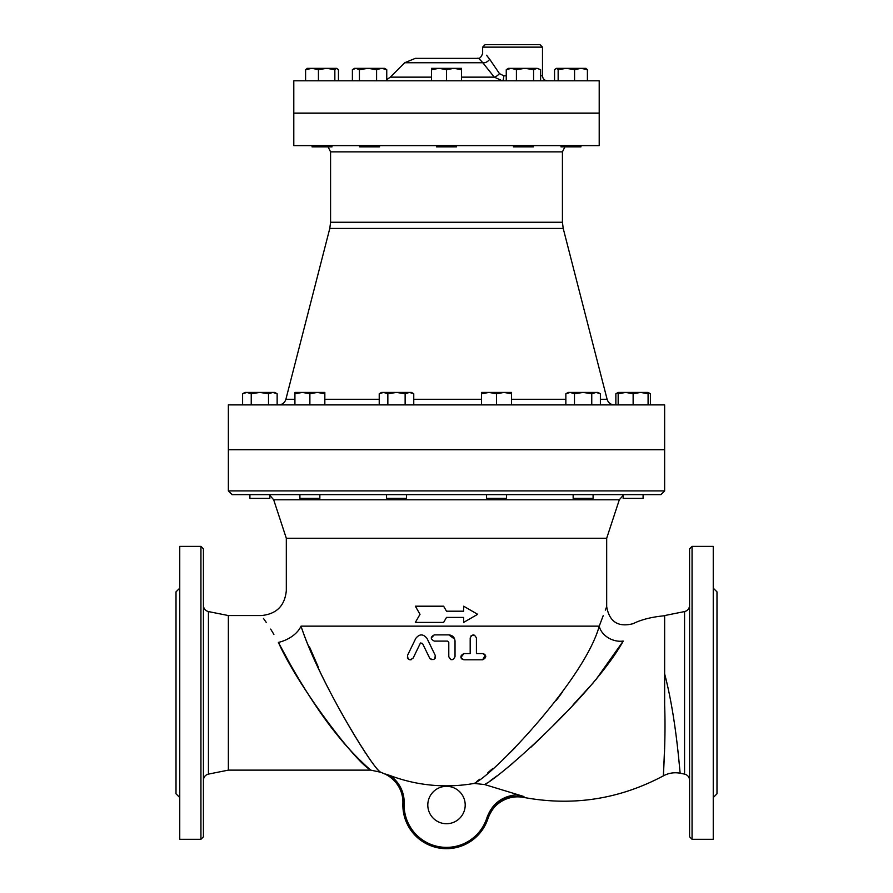 <?xml version="1.0" encoding="UTF-8"?>
<svg xmlns="http://www.w3.org/2000/svg" width="893" height="893" viewBox="0 0 893 893"><rect width="100%" height="100%" fill="white"/><g stroke="black" fill="none" stroke-linecap="round" stroke-linejoin="round"><path stroke-width="1.34" d="M513.464 145.615L513.464 146.865L533.4 146.865L533.4 145.615M561.15 145.615L561.005 146.865L580.952 146.865L580.952 145.615M441.935 145.615L443.665 145.671M449.637 145.659L451.166 145.615M312.048 145.615L312.048 146.865L331.995 146.865L331.85 145.615M359.6 145.615L359.6 146.865L379.536 146.865L379.536 145.615M328.077 146.865L330.577 151.855L562.423 151.855L564.923 146.865M524.995 68.337L516.411 69.665L511.332 68.337L537.095 68.337L533.579 69.665L524.995 68.337M506.253 69.665L508.474 68.337L511.332 68.337L506.253 69.665L506.253 80.794M537.095 68.337L540.611 69.665L537.095 68.337M587.404 80.794L587.404 69.665L585.607 68.337L587.404 69.665L580.986 68.337L574.567 69.665L566.352 68.337L585.931 68.337M558.147 69.665L556.35 68.337L566.352 68.337L558.147 69.665L558.147 80.794M556.35 68.337L554.553 69.665L554.553 80.794M560.971 68.337L566.352 68.337M307.393 68.337L305.596 69.665L307.393 68.337M307.069 68.337L332.029 68.337M338.447 80.794L338.447 69.665L336.65 68.337L334.853 69.665L326.648 68.337L318.433 69.665L312.014 68.337L305.596 69.665L305.596 80.794M326.648 68.337L336.65 68.337M355.905 68.337L352.389 69.665L354.61 68.337L368.005 68.337L359.421 69.665L355.905 68.337M381.668 68.337L376.589 69.665L368.005 68.337L384.526 68.337L386.747 69.665L381.668 68.337M540.611 80.794L540.611 69.665M533.579 80.794L533.579 69.665M516.411 80.794L516.411 69.665M574.567 80.794L574.567 69.665M318.433 80.794L318.433 69.665M334.853 80.794L334.853 69.665M376.589 80.794L376.589 69.665M386.747 80.794L386.747 69.665M359.421 80.794L359.421 69.665M352.389 80.794L352.389 69.665M436.532 145.615L436.532 146.865L456.468 146.865L456.468 145.615M599.203 145.615L293.797 145.615L293.797 113.21L599.203 113.21L599.203 145.615M439.021 68.337L431.542 69.665L431.542 68.337L453.979 68.337L446.5 69.665L439.021 68.337M461.458 68.337L461.458 69.665L453.979 68.337L461.458 68.337M461.458 80.794L461.458 69.665M446.5 80.794L446.5 69.665M431.542 80.794L431.542 69.665M249.906 494.644L249.906 498.383L269.842 498.383L269.842 494.644L299.903 494.644L299.903 498.383L319.85 498.383L319.85 494.644L406.471 494.644L406.471 498.383L386.524 498.383L386.524 494.644M406.471 494.644L486.529 494.644L486.529 498.383L506.476 498.383L506.476 494.644L501.498 494.644M506.476 494.644L573.15 494.644L573.15 498.383L593.097 498.383L593.097 494.644L623.158 494.644L623.158 498.383L643.094 498.383L643.094 494.644L643.094 498.383M277.143 393.757L272.834 392.429L274.832 392.429L277.143 393.757L277.143 404.886M268.514 393.757L259.874 392.429L272.834 392.429L268.514 393.757L268.514 404.886M242.606 393.757L244.916 392.429L246.926 392.429L242.606 393.757L242.606 404.886M251.234 393.757L246.926 392.429L259.874 392.429L251.234 393.757L251.234 404.886M324.84 393.757L317.361 392.429L324.84 392.429L324.84 404.886M302.403 392.429L294.924 393.757L294.924 392.429L317.361 392.429L309.882 393.757L302.403 392.429M379.224 393.757L381.534 392.429L383.543 392.429L379.224 393.757L379.224 404.886M413.76 393.757L409.452 392.429L411.45 392.429L413.76 393.757L413.76 404.886M396.492 392.429L387.852 393.757L383.543 392.429L409.452 392.429L405.132 393.757L396.492 392.429M489.029 392.429L481.55 393.757L481.55 392.429L503.987 392.429L496.508 393.757L489.029 392.429M511.466 393.757L503.987 392.429L511.466 392.429L511.466 404.886M565.849 393.757L568.16 392.429L570.169 392.429L565.849 393.757L565.849 404.886M583.118 392.429L574.478 393.757L570.169 392.429L596.077 392.429L591.758 393.757L583.118 392.429M600.386 393.757L596.077 392.429L598.076 392.429L600.386 393.757L600.386 404.886M625.647 392.429L618.168 393.757L618.168 392.429L640.605 392.429L633.126 393.757L625.647 392.429M648.084 392.429L648.084 393.757L640.605 392.429L648.084 392.429L650.394 393.757L648.084 392.73M618.168 392.73L615.857 393.757L615.857 404.886M294.924 404.886L294.924 393.757M309.882 404.886L309.882 393.757M387.852 404.886L387.852 393.757M405.132 404.886L405.132 393.757M496.508 404.886L496.508 393.757M481.55 404.886L481.55 393.757M591.758 404.886L591.758 393.757M574.478 404.886L574.478 393.757M648.084 404.886L648.084 393.757M633.126 404.886L633.126 393.757M618.168 404.886L618.168 393.757M650.394 404.886L650.394 393.757M461.458 77.144L494.298 77.144L502.29 80.794A4.99 1.473 90 0 0 503.752 75.816L499.477 73.617A4.99 1.552 137.9 0 1 494.298 77.144L482.778 62.744L404.719 62.744L415.301 58.358L477.677 58.358C477.844 57.554 479.552 59.016 482.778 62.744A4.99 2.779 145.6 0 0 489.665 59.217C480.579 50.533 480.579 50.533 489.665 59.217L486.518 55.232M499.477 73.617L489.665 59.217M599.203 80.794L293.797 80.794L293.797 113.087L599.203 113.087L599.203 80.794M539.986 44.65L485.145 44.65L482.644 47.139L542.486 47.139L539.986 44.65M563.215 228.452L562.423 222.245L330.577 222.245L329.785 228.452L563.215 228.452L607.106 399.271L600.386 399.271M562.423 151.855L562.423 222.245M614.351 404.886C610.656 404.663 608.245 402.788 607.106 399.271M664.638 404.886L228.362 404.886L228.362 449.637L664.638 449.637L664.638 404.886M309.491 646.878L318.366 667.272M486.763 783.172L484.653 784.556C502.201 775.749 594.336 693.303 623.236 641.062A18.697 14.422 22.5 0 1 599.236 626.149C608.937 600.643 608.937 600.643 599.236 626.149L301.019 626.149C318.801 680.511 373.676 770.726 380.943 772.278C376.053 773.751 318.701 681.214 301.019 626.149C282.166 579.457 282.166 579.457 301.019 626.149A24.926 15.572 158.4 0 1 278.382 642.413C256.592 607.117 256.592 607.117 278.382 642.413C292.156 669.069 315.151 708.037 337.152 734.861C354.956 757.443 374.524 773.327 370.149 769.587C356.117 762.555 298.787 687.923 278.382 642.413L289.499 662.907M476.572 781.632L479.686 779.265M487.913 772.635L492.746 768.538M509.401 753.312L515.094 747.709M556.372 700.313L562.724 691.684M605.331 610.12L606.682 606.671L606.682 538.267L286.318 538.267L286.318 590.619C284.845 605.755 276.529 614.071 261.392 615.545L228.362 615.556L228.362 770.123L370.762 770.123L380.954 772.3A160.182 160.182 0 0 0 383.934 773.595L390.04 775.526A159.691 159.691 0 0 0 474.15 783.429C492.958 775.336 584.614 679.54 599.236 626.149L603.266 615.478M485.759 656.601L485.68 655.964M431.308 659.603L429.611 658.052C433.261 660.742 435.137 659.838 435.215 655.328L435.416 657.538M435.215 658.063L434.824 658.666M420.849 642.826L420.257 643.418L422.501 643.418L429.611 658.052M411.36 659.637L410.646 659.793M410.077 659.793L409.173 659.57M408.86 659.425L408.023 658.755M407.71 658.342L407.409 657.717M415.781 638.383C419.487 633.773 423.226 633.773 426.988 638.383C423.226 633.773 419.487 633.773 415.781 638.383L407.543 655.328C407.71 659.86 409.574 660.764 413.158 658.052L420.257 643.418M485.323 655.082L482.644 659.804C486.663 657.661 486.663 655.585 482.644 653.576L484.62 654.279M460.922 657.438L463.947 653.576C459.928 655.674 459.928 657.75 463.947 659.804L461.781 658.934M461.447 658.543L461.112 657.974M470.901 635.995L473.982 634.945M450.831 659.614L448.788 656.69C450.865 660.697 452.941 660.697 455.028 656.69L455.028 641.107C454.66 637.323 452.584 635.247 448.788 634.878L454.727 639.187M448.788 656.69L448.788 642.357L447.549 641.107L448.788 642.357L448.788 656.69M431.207 638.004L434.322 634.878C430.303 636.943 430.303 639.02 434.322 641.107L447.549 641.107M228.362 490.904L228.362 449.771L664.638 449.771L664.638 490.904L228.362 490.904L232.102 494.644L660.898 494.644L664.638 490.904M420.011 614.306L415.334 622.41L443.62 622.41L446.5 617.42L463.634 617.42L463.634 622.41L477.666 614.306L463.634 606.202L463.634 611.192L446.5 611.192L443.62 606.202L415.334 606.202L420.011 614.306M446.5 617.42L443.62 622.41M443.62 606.202L446.5 611.192M448.788 634.878L434.322 634.878M482.644 653.576L476.416 653.576L476.416 637.993C474.35 633.963 472.274 633.963 470.187 637.993L470.187 653.576L463.947 653.576M463.947 659.804L482.644 659.804M435.215 655.328L426.988 638.383M203.425 780.214C203.649 776.988 205.323 774.957 208.437 774.108L208.437 611.571C205.323 610.723 203.649 608.68 203.425 605.454M200.936 839.297L203.425 836.808L203.425 548.86L200.936 546.371L200.936 839.297L179.75 839.297L179.75 546.371L200.936 546.371M228.362 770.123L208.437 774.108M179.75 588.13L176.01 591.869L176.01 793.799L179.75 797.538M474.15 783.429L484.653 784.556L523.957 796.534L523.666 797.404C572.77 806.491 619.374 799.302 663.443 775.816C668.757 772.992 674.371 772.132 680.287 773.249L684.563 774.108C687.677 774.957 689.351 776.988 689.575 780.214M689.575 548.86L689.575 836.808L692.064 839.297L692.064 546.371L689.575 548.86M664.638 683.033L664.638 673.88C676.872 720.35 679.819 775.157 680.287 773.249C679.819 775.224 676.883 720.417 664.638 673.88L664.638 615.556L684.563 611.571L684.563 774.108M692.064 839.297L713.25 839.297L713.25 546.371L692.064 546.371M713.25 797.538L716.99 793.799L716.99 591.869L713.25 588.13M623.236 641.062C636.251 618.291 636.251 618.291 623.236 641.062C636.251 618.291 636.251 618.291 623.236 641.062L595.598 680.075M593.51 682.52L573.127 704.778M563.818 714.634L553.894 724.859M542.297 736.401L530.755 747.374M512.816 763.247L503.775 770.626M496.843 775.972L490.134 780.85M383.934 773.595A31.166 31.166 0 0 1 402.899 803.421A43.623 43.623 0 0 0 488.125 818.077C494.666 801.825 506.61 794.647 523.957 796.534L516.545 794.77C501.899 796.232 492.032 803.879 486.942 817.698A42.384 42.384 0 0 1 404.149 803.466A32.405 32.405 0 0 0 390.04 775.526M664.638 673.88L664.638 704.957C666.022 742.574 662.997 776.486 663.443 775.816L664.571 747.977M273.905 634.398L270.646 629.085M266.237 622.388L263.48 618.447M369.568 769.085L367.804 767.534M364.11 764.162L356.553 756.773M347.243 746.782L337.476 735.263M427.803 805.017A18.697 18.697 0 0 1 455.854 788.832A18.697 18.697 0 0 1 455.854 821.214A18.697 18.697 0 0 1 427.803 805.017M523.957 796.534C506.61 794.647 494.666 801.825 488.125 818.077L486.942 817.698M623.158 498.383L623.158 495.392L619.318 499.79L606.682 538.267M547.465 80.794C544.44 80.504 542.777 78.841 542.486 75.816L540.611 75.816M506.253 75.816L503.752 75.816M431.542 77.144L390.319 77.144L386.747 79.644M565.849 399.271L511.466 399.271M481.55 399.271L413.76 399.271M379.224 399.271L324.84 399.271M294.924 399.271L285.894 399.271C284.755 402.788 282.344 404.663 278.649 404.886M404.149 803.466L402.899 803.421M286.318 538.267L273.682 499.79L619.318 499.79M618.168 392.429L615.857 393.757M482.644 47.139L482.644 53.368C481.294 57.163 479.63 58.826 477.666 58.358M542.486 75.816L542.486 47.139M404.719 62.744L390.319 77.144M329.785 228.452L285.894 399.271M330.577 151.855L330.577 222.245M228.362 615.556L208.437 611.571M684.563 611.571C687.677 610.723 689.351 608.68 689.575 605.454M488.08 818.234L488.158 817.988C490.558 811.458 494.242 806.424 499.209 802.885C506.599 797.639 514.748 795.819 523.666 797.404C572.77 806.491 619.362 799.302 663.443 775.816L663.443 775.816M606.682 606.671C609.383 621.852 618.213 627.522 633.148 623.671C641.23 619.597 651.723 616.951 664.638 615.746M273.682 499.79L269.842 495.392"/></g></svg>
